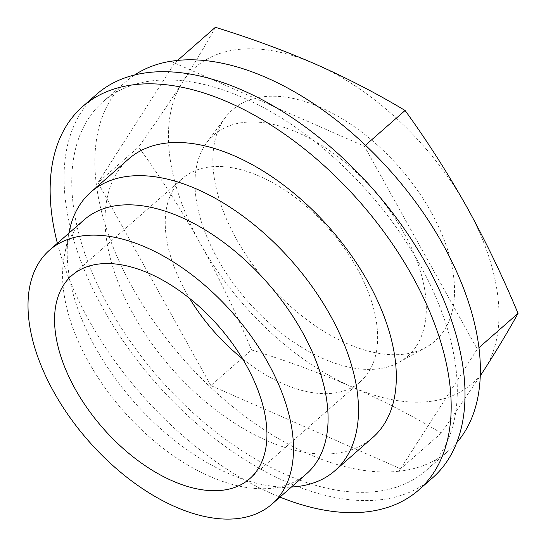 <?xml version="1.0" encoding="UTF-8"?>
<svg xmlns="http://www.w3.org/2000/svg" width="546" height="546" viewBox="0 0 546 546"><rect width="100%" height="100%" fill="white"/><g stroke="black" fill="none" stroke-linecap="round" stroke-linejoin="round"><path stroke-width="0.41" stroke-dasharray="2.73 2.05" d="M441.257 433.115L400.593 468.761L210.879 385.572L251.535 349.925C286.643 360.742 320.052 373.034 351.774 386.807C383.292 400.764 413.117 416.202 441.257 433.115L480.309 375.825M170.761 61.323L364.353 146.212L477.293 349.119L398.942 471.28A245.134 139.933 -131.2 0 0 449.181 450.245A245.134 139.933 -131.2 0 0 456.763 442.642M400.593 468.761L398.942 471.28M477.293 349.119L478.978 347.638M177.593 60.429L174.72 62.947L170.953 61.295M364.353 146.212L365.445 145.25M242.52 358.763A135.033 77.082 -131.2 0 0 360.456 381.62A135.033 77.082 -131.2 0 0 357.064 268.345A135.033 77.082 -131.2 0 0 182.412 178.556A135.033 77.082 -131.2 0 0 189.653 298.464M84.057 219.895A168.789 96.355 -131.2 0 0 64.332 256.067A168.789 96.355 -131.2 0 0 122.884 410.333A168.789 96.355 -131.2 0 0 268.168 488.547A168.789 96.355 -131.2 0 0 306.606 473.723M69.137 231.879A185.19 105.712 -131.2 0 0 133.374 401.133A185.19 105.712 -131.2 0 0 292.779 486.943M128.59 159.036A185.19 105.712 -131.2 0 0 171.191 367.977A185.19 105.712 -131.2 0 0 372.761 437.523M57.391 243.27A254.934 145.529 -131.2 0 0 279.948 497.099M96.444 94.458A254.934 145.529 -131.2 0 0 155.084 382.091A254.934 145.529 -131.2 0 0 432.582 477.839M419.97 264.837A245.134 139.933 -131.2 0 0 102.907 101.836A245.134 139.933 -131.2 0 0 159.296 378.405A245.134 139.933 -131.2 0 0 426.119 470.468A245.134 139.933 -131.2 0 0 419.97 264.837M134.452 75.102A245.134 139.933 -131.2 0 0 126.051 81.538A245.134 139.933 -131.2 0 0 153.958 321.84A245.134 139.933 -131.2 0 0 399.03 471.205M403.91 232.924A147.079 83.961 -131.2 0 0 206.661 142.745A147.079 83.961 -131.2 0 0 247.502 301.064A147.079 83.961 -131.2 0 0 399.126 362.251A147.079 83.961 -131.2 0 0 403.91 232.924M485.019 368.543A210.114 119.943 -131.2 0 0 466.946 207.227A210.114 119.943 -131.2 0 0 315.615 64.182A210.114 119.943 -131.2 0 0 182.364 82.446C169.472 102.484 154.88 124.01 138.602 147.017C160.865 177.723 181.477 209.971 200.443 243.762A210.114 119.943 -131.2 0 0 351.774 386.807A210.114 119.943 -131.2 0 0 485.019 368.543M251.535 349.925C236.186 313.049 219.158 277.661 200.443 243.762A210.114 119.943 -131.2 0 1 182.364 82.446C195.059 62.578 206.067 44.199 215.383 27.3M210.879 385.572L97.939 182.664L138.602 147.017M97.939 182.664L174.72 62.947M431.142 212.135A153.665 87.722 -131.2 0 0 225.068 117.909A153.665 87.722 -131.2 0 0 267.738 283.326A153.665 87.722 -131.2 0 0 426.153 347.256A153.665 87.722 -131.2 0 0 431.142 212.135M249.761 478.671L360.456 381.62M71.717 275.607L182.412 178.556M268.168 488.547L291.428 487.032M64.332 256.067L68.871 233.203M426.119 470.468L449.181 450.245M102.907 101.836L126.051 81.538M399.126 362.251L426.153 347.256M206.661 142.745L225.068 117.909"/><path stroke-width="0.82" d="M456.763 442.642A245.134 139.933 -131.2 0 0 443.031 244.622A245.134 139.933 -131.2 0 0 170.761 61.323L170.953 61.295M480.309 375.825L485.019 368.543C497.713 348.682 508.715 330.303 518.031 313.397C502.689 276.515 485.653 241.127 466.946 207.227C447.973 173.437 427.361 141.189 405.098 110.49C376.952 93.571 347.126 78.133 315.615 64.182C283.886 50.403 250.477 38.111 215.383 27.3L177.593 60.429M478.978 347.638L518.031 313.397M365.445 145.25L405.098 110.49M189.653 298.464A135.033 77.082 -131.2 0 0 242.52 358.763M246.376 365.397A135.033 77.082 -131.2 0 0 71.717 275.607A135.033 77.082 -131.2 0 0 102.778 427.955A135.033 77.082 -131.2 0 0 249.761 478.671A135.033 77.082 -131.2 0 0 246.376 365.397M267.786 362.462A168.789 96.355 -131.2 0 0 49.461 250.218A168.789 96.355 -131.2 0 0 88.288 440.656A168.789 96.355 -131.2 0 0 272.017 504.054A168.789 96.355 -131.2 0 0 267.786 362.462M272.017 504.054L306.606 473.723A168.789 96.355 -131.2 0 0 302.375 332.132A168.789 96.355 -131.2 0 0 84.057 219.895L49.461 250.218M291.428 487.032L292.779 486.943A185.19 105.712 -131.2 0 0 334.951 470.679A185.19 105.712 -131.2 0 0 330.303 315.335A185.19 105.712 -131.2 0 0 90.779 192.192A185.19 105.712 -131.2 0 0 69.137 231.879L68.871 233.203M334.951 470.679L372.761 437.523A185.19 105.712 -131.2 0 0 368.12 282.18A185.19 105.712 -131.2 0 0 128.59 159.036L90.779 192.192M279.948 497.099A254.934 145.529 -131.2 0 0 418.748 489.974A254.934 145.529 -131.2 0 0 412.353 276.119A254.934 145.529 -131.2 0 0 82.603 106.593A254.934 145.529 -131.2 0 0 57.391 243.27M418.748 489.974L432.582 477.839A254.934 145.529 -131.2 0 0 426.187 263.991A254.934 145.529 -131.2 0 0 96.444 94.458L82.603 106.593M170.85 61.248A245.134 139.933 -131.2 0 0 134.452 75.102"/></g></svg>
